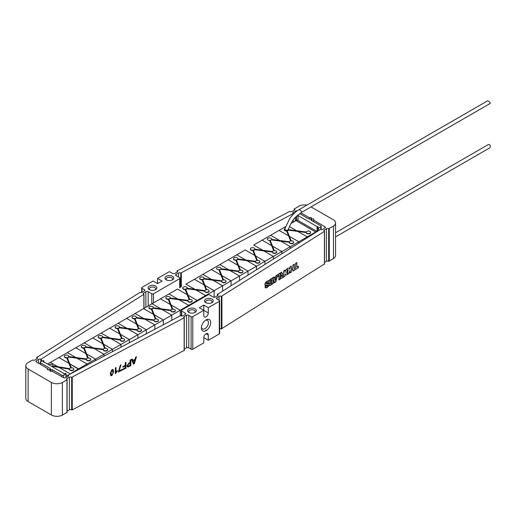 <?xml version="1.0" encoding="UTF-8"?>
<svg xmlns="http://www.w3.org/2000/svg" width="516" height="516" viewBox="0 0 516 516"><rect width="100%" height="100%" fill="white"/><g stroke="black" fill="none" stroke-linecap="round" stroke-linejoin="round"><path stroke-width="0.77" d="M211.476 302.898A3.186 1.838 0 0 0 212.057 301.847A3.186 1.838 0 0 0 211.121 300.544A3.186 1.838 0 0 0 207.645 300.144A3.186 1.838 0 0 0 205.678 301.847A3.186 1.838 0 0 0 206.258 302.898M211.966 299.08A4.386 2.528 0 0 0 205.768 299.08A4.386 2.528 0 0 0 205.768 302.66L205.768 302.66A4.386 2.528 0 0 0 211.966 302.66A4.386 2.528 0 0 0 211.966 299.08M155.587 286.051A4.386 2.528 0 0 0 149.382 286.051A4.386 2.528 0 0 0 149.382 289.631L149.382 289.631A4.386 2.528 0 0 0 155.587 289.631A4.386 2.528 0 0 0 155.587 286.051M155.097 289.876A3.186 1.838 0 0 0 155.671 288.818A3.186 1.838 0 0 0 154.742 287.515A3.186 1.838 0 0 0 151.265 287.122A3.186 1.838 0 0 0 149.298 288.818A3.186 1.838 0 0 0 149.872 289.876M297.21 210.863A1.593 0.922 0 0 0 295.636 211.063L293.288 212.302A1.593 0.922 0 0 0 292.772 212.985A1.593 0.922 0 0 0 293.185 213.605L180.735 273.074A1.593 0.922 0 0 0 180.684 273.048A1.593 0.922 0 0 0 178.484 273.022L176.13 274.26A1.593 0.922 0 0 0 175.614 274.944A1.593 0.922 0 0 0 176.079 275.589L179.684 277.673A1.193 0.69 180 0 1 180.032 278.163A1.193 0.69 180 0 1 179.684 278.646L153.471 293.785A1.193 0.69 180 0 1 151.781 293.785L148.176 291.701A1.593 0.922 0 0 0 145.873 291.733L143.719 293.088A1.593 0.922 0 0 0 143.3 293.714A1.593 0.922 0 0 0 143.816 294.391L40.809 359.317A1.593 0.922 0 0 0 38.558 359.368L36.404 360.729A1.593 0.922 0 0 0 35.985 361.348A1.593 0.922 0 0 0 36.449 362L47.794 368.714A1.193 0.69 0 0 0 47.446 369.204A1.193 0.69 0 0 0 48.181 369.837A1.193 0.69 0 0 0 49.484 369.688L50.052 369.366A1.193 0.69 0 0 0 50.4 368.875A1.193 0.69 0 0 0 50.052 368.385L40.538 362.896A1.193 0.69 180 0 1 40.19 362.406A1.193 0.69 180 0 1 40.538 361.922L42.796 360.62A0.6 0.348 180 0 1 43.641 361.103L43.357 361.271A0.897 0.516 0 0 0 43.092 361.632A0.897 0.516 0 0 0 44.279 362.129L63.294 373.107A0.897 0.516 0 0 0 63.249 373.268A0.897 0.516 0 0 0 63.797 373.745A0.897 0.516 0 0 0 64.777 373.636L65.061 373.474A0.6 0.348 180 0 1 65.906 373.965L63.649 375.261A1.193 0.69 180 0 1 61.959 375.261L52.445 369.772A1.193 0.69 0 0 0 50.755 369.772L50.194 370.095A1.193 0.69 0 0 0 49.839 370.585A1.193 0.69 0 0 0 50.581 371.223A1.193 0.69 0 0 0 51.884 371.075L63.507 377.622A1.593 0.922 0 0 0 65.713 377.648L68.067 376.409A1.593 0.922 0 0 0 68.583 375.725A1.593 0.922 0 0 0 68.164 375.106L180.619 315.637A1.593 0.922 0 0 0 182.87 315.695L185.218 314.45A1.593 0.922 0 0 0 185.741 313.767A1.593 0.922 0 0 0 185.27 313.122L181.664 311.038A1.193 0.69 180 0 1 181.316 310.548A1.193 0.69 180 0 1 181.664 310.064L207.877 294.926A1.193 0.69 180 0 1 209.573 294.926L213.173 297.01A1.593 0.922 0 0 0 215.475 296.977L217.629 295.623A1.593 0.922 0 0 0 218.049 295.004A1.593 0.922 0 0 0 217.584 294.352A1.593 0.922 0 0 0 217.533 294.32L320.539 229.394A1.593 0.922 0 0 0 322.797 229.343L324.951 227.982A1.593 0.922 0 0 0 325.364 227.363A1.593 0.922 0 0 0 324.899 226.711L313.412 220.08L313.412 221.545M201.434 327.241A4.979 2.877 120 0 0 202.427 328.944A4.979 2.877 120 0 0 204.923 328.692A4.979 2.877 120 0 0 208.174 324.306A4.979 2.877 120 0 0 207.413 320.313A4.979 2.877 120 0 0 205.445 320.301M206.045 319.907L206.045 319.907A6.579 3.799 120 0 0 201.395 327.963A6.579 3.799 120 0 0 206.045 330.646A6.579 3.799 120 0 0 210.696 322.59A6.579 3.799 120 0 0 206.045 319.907M157.561 283.613L157.561 278.408L162.069 281.007L157.561 283.613L153.046 281.007L142.055 287.354A1.193 0.69 0 0 0 141.707 287.844A1.193 0.69 0 0 0 142.055 288.334L144.377 289.67A1.593 0.922 180 0 1 144.841 290.321A1.593 0.922 180 0 1 144.422 290.94L142.268 292.301A1.593 0.922 180 0 1 140.017 292.359L36.991 357.291A1.593 0.922 180 0 1 37.036 357.324A1.593 0.922 180 0 1 37.507 357.975A1.593 0.922 180 0 1 37.087 358.594L34.933 359.949A1.593 0.922 180 0 1 32.682 360.007L27.896 362.651A7.972 4.605 0 0 0 25.8 365.76A7.972 4.605 0 0 0 28.135 369.011L51.361 382.427A7.972 4.605 0 0 0 62.384 382.562L66.957 379.802A1.593 0.922 180 0 1 66.545 379.176A1.593 0.922 180 0 1 67.061 378.499L69.408 377.254A1.593 0.922 180 0 1 71.614 377.286A1.593 0.922 180 0 1 71.666 377.312L184.135 317.83A1.593 0.922 180 0 1 183.722 317.211A1.593 0.922 180 0 1 184.238 316.527L186.586 315.289A1.593 0.922 180 0 1 188.791 315.315L191.107 316.65A1.193 0.69 0 0 0 192.803 316.65L203.794 310.303L203.794 305.098L199.286 307.704L203.794 310.303L203.794 315.515A3.186 1.838 120 0 0 204.452 316.972A3.186 1.838 120 0 0 206.91 316.121A3.186 1.838 120 0 0 208.303 312.909L208.303 307.704L219.294 301.357A1.193 0.69 0 0 0 219.642 300.867A1.193 0.69 0 0 0 219.294 300.377L216.978 299.041A1.593 0.922 180 0 1 216.507 298.39A1.593 0.922 180 0 1 216.926 297.771L219.081 296.41A1.593 0.922 180 0 1 221.338 296.352L324.364 231.42A1.593 0.922 180 0 1 323.848 230.742A1.593 0.922 180 0 1 324.261 230.117L326.415 228.762A1.593 0.922 180 0 1 328.673 228.704L333.459 226.06A7.972 4.605 0 0 0 335.548 222.951A7.972 4.605 0 0 0 333.213 219.7L311.038 206.897M306.865 205.175A7.972 4.605 0 0 0 298.964 206.148L294.391 208.909A1.593 0.922 180 0 1 294.81 209.535A1.593 0.922 180 0 1 294.294 210.212L291.94 211.457A1.593 0.922 180 0 1 289.689 211.399L177.214 270.881A1.593 0.922 180 0 1 177.633 271.5A1.593 0.922 180 0 1 177.117 272.184L174.763 273.422A1.593 0.922 180 0 1 172.557 273.396L170.241 272.061A1.193 0.69 0 0 0 168.551 272.061L157.561 278.408M288.147 269.571L287.315 269.616L286.632 273.403M287.464 273.357L288.225 269.604L287.464 269.694L286.702 273.448L287.464 273.357M273.19 283.574L273.041 279.769L273.19 283.574L270.307 285.393A2.032 1.122 -62.1 0 1 269.017 285.116A2.406 1.329 117.9 0 1 267.559 287.122L266.675 287.676A2.406 1.329 -62.1 0 1 265.05 286.586L266.604 285.606A1.413 0.78 117.9 0 0 266.701 285.677A1.413 0.78 117.9 0 0 267.32 285.612L267.372 285.232A13.571 7.482 117.9 0 0 266.579 285.496A7.688 4.238 -62.1 0 1 265.972 285.69A2.303 1.271 -62.1 0 1 264.921 284.264A2.303 1.271 -62.1 0 1 266.456 281.717L267.559 281.02A2.844 1.567 -62.1 0 1 268.888 280.827A2.844 1.567 -62.1 0 1 269.017 280.91L268.868 280.833A2.844 1.567 -62.1 0 0 268.81 280.794M299.609 213.572L308.903 218.939A1.193 0.69 0 0 0 310.593 218.939L311.161 218.616A1.193 0.69 0 0 0 311.509 218.126A1.193 0.69 0 0 0 311.161 217.636A1.193 0.69 0 0 0 309.471 217.636L309.329 219.1M313.412 220.08L313.554 219.997A1.193 0.69 0 0 0 313.909 219.506A1.193 0.69 0 0 0 313.554 219.023A1.193 0.69 0 0 0 311.864 219.023L311.303 219.345A1.193 0.69 0 0 0 310.948 219.835A1.193 0.69 0 0 0 311.303 220.326L320.81 225.815A1.193 0.69 180 0 1 321.165 226.305A1.193 0.69 180 0 1 320.81 226.788L318.559 228.091A0.6 0.348 180 0 1 317.714 227.608L317.991 227.44A0.897 0.516 0 0 0 318.256 227.079A0.897 0.516 0 0 0 317.991 226.711A0.897 0.516 0 0 0 317.076 226.589L298.061 215.604L298.061 220.487M298.061 215.604A0.897 0.516 0 0 0 298.106 215.443A0.897 0.516 0 0 0 297.842 215.075A0.897 0.516 0 0 0 297.713 215.011M172.499 276.292A4.386 2.528 0 0 0 166.294 276.292A4.386 2.528 0 0 0 166.294 279.872L166.294 279.872A4.386 2.528 0 0 0 172.499 279.872A4.386 2.528 0 0 0 172.499 276.292M172.009 280.117A3.186 1.838 0 0 0 172.583 279.059A3.186 1.838 0 0 0 171.654 277.756A3.186 1.838 0 0 0 168.177 277.356A3.186 1.838 0 0 0 166.21 279.059A3.186 1.838 0 0 0 166.784 280.117M195.054 308.839A4.386 2.528 0 0 0 188.856 308.839A4.386 2.528 0 0 0 188.856 312.419L188.856 312.419A4.386 2.528 0 0 0 195.054 312.419A4.386 2.528 0 0 0 195.054 308.839M194.564 312.664A3.186 1.838 0 0 0 195.145 311.606A3.186 1.838 0 0 0 194.21 310.303A3.186 1.838 0 0 0 190.733 309.91A3.186 1.838 0 0 0 188.766 311.606A3.186 1.838 0 0 0 189.346 312.664M71.666 377.312L71.666 409.859L72.253 409.891L184.167 350.396M67.093 411.026L69.408 409.801A1.593 0.922 180 0 1 71.614 409.827A1.593 0.922 180 0 1 71.666 409.859M130.864 365.547L128.136 366.934L126.93 365.947L128.819 363.174L130.116 362.49L130.116 360.084L130.864 359.691L130.864 365.547L128.923 366.579M130.116 365.27L130.116 363.167L128.845 363.838L127.678 365.528L128.245 366.205L130.116 365.27M129.987 363.077L128.71 363.754L127.542 365.444L128.11 366.121M128.787 366.495L127.265 366.882M130.729 359.762L130.729 365.463M120.963 364.928L119.061 370.965L121.776 369.527L121.776 370.282L118.383 372.075L120.286 365.289L120.963 364.928M120.828 364.844L119.061 370.965M121.641 369.598L121.641 370.198L118.383 371.92M113.636 371.694L111.94 375.558L110.843 375.667L110.243 373.487L111.94 369.624L113.12 369.566L113.636 371.694L111.94 375.558M111.804 375.474L110.779 375.622M111.94 370.301L110.921 373.126L111.946 374.88L112.649 374.106L112.959 372.055L111.804 370.217L110.921 373.126M111.256 374.861L111.946 374.88M110.785 373.042L111.811 374.79M112.501 370.243L111.804 370.217M112.985 369.482L113.501 371.604M71.692 377.331L71.692 409.878M25.8 365.76L25.8 398.307A7.972 4.605 0 0 0 28.135 401.558L51.361 414.967A7.972 4.605 0 0 0 62.384 415.109L66.99 412.361M36.991 357.291L36.991 358.659M317.076 226.589L317.076 231.207M309.329 217.72L300.809 212.798M40.809 359.317L40.809 361.761M47.936 368.63L47.936 369.759M47.794 368.714L47.794 369.688M63.294 373.107L63.294 373.436M68.164 375.106L68.164 376.351L68.164 375.106M68.138 375.087L68.138 376.364M266.785 283.587L267.159 282.897A0.651 0.361 -62.1 0 1 267.591 283.284A12.171 6.714 117.9 0 0 266.785 283.587M266.63 283.51L266.811 283.116M269.12 283.22L269.262 283.297A2.032 1.122 -62.1 0 0 269.088 283.729A2.367 1.303 117.9 0 0 268.694 283.265A2.367 1.303 117.9 0 0 268.52 283.2A3.689 2.038 117.9 0 0 268.165 283.168L268.662 282.684A2.019 1.116 117.9 0 0 269.12 283.22A2.032 1.122 -62.1 0 0 268.984 283.529M268.017 283.091A3.689 2.038 117.9 0 1 268.372 283.116A2.367 1.303 117.9 0 1 268.552 283.187A2.367 1.303 117.9 0 1 268.939 283.652L269.088 283.729M275.022 280.098L275.441 278.356M275.17 278.627L274.97 279.44L275.17 278.627M275.641 278.234L274.615 278.879L275.118 280.388L275.641 278.234M270.532 283.29L270.803 282.91L270.674 283.368M271.577 282.117L271.577 282.994L270.655 283.574A0.639 0.355 -62.1 0 1 270.436 283.639M270.655 283.271L271.326 282.852L271.326 282.413L270.655 282.832M270.803 283.652L271.726 283.071L271.726 282.026L270.803 282.607A0.639 0.355 -62.1 0 0 270.803 283.652L270.655 283.574M268.449 283.561A1.993 1.103 117.9 0 0 268.223 283.458A3.322 1.832 117.9 0 0 267.546 283.49A11.804 6.508 117.9 0 0 266.598 283.832A0.651 0.361 -62.1 0 1 266.443 283.865M266.598 283.832L266.74 283.91A0.651 0.361 -62.1 0 1 266.811 282.813L267.159 282.594A1.026 0.568 -62.1 0 1 267.849 283.058L269.017 282.329A1.651 0.909 117.9 0 0 269.687 282.987A1.658 0.916 -62.1 0 0 269.526 285.2A1.658 0.916 -62.1 0 0 270.307 285.084L272.938 283.426L272.938 278.272L274.493 282.445L272.938 278.595M266.74 283.91A11.804 6.508 117.9 0 1 267.694 283.568A3.322 1.832 117.9 0 1 268.372 283.536A1.993 1.103 117.9 0 1 268.842 283.974A1.606 0.884 117.9 0 1 268.868 284.826A2.038 1.122 117.9 0 1 267.559 286.819L266.675 287.373A2.038 1.122 -62.1 0 1 265.308 286.728L266.488 285.987A1.78 0.98 117.9 0 0 267.307 285.922A0.587 0.323 117.9 0 0 267.436 284.897A13.938 7.688 117.9 0 0 266.624 285.167A7.314 4.038 -62.1 0 1 266.05 285.348A1.929 1.064 -62.1 0 1 265.553 285.303A1.929 1.064 -62.1 0 1 265.25 283.768A1.929 1.064 -62.1 0 1 266.456 282.02L267.559 281.323A2.47 1.361 -62.1 0 1 269.042 281.484A1.967 1.084 117.9 0 1 270.307 279.595L273.951 277.298L274.338 278.066L275.802 277.15L276.189 275.886L280.343 273.267L280.343 278.763L279.162 279.504L279.162 275.234L276.995 276.602L275.705 281.678L274.493 282.445M265.482 285.258A1.929 1.064 -62.1 0 1 265.411 285.225A1.929 1.064 -62.1 0 1 265.101 283.69A1.929 1.064 -62.1 0 1 266.308 281.942L266.456 282.02M270.307 279.595L273.951 277.298M274.273 277.937L275.654 277.073L276.047 275.808L280.343 273.267M279.162 279.504L279.014 275.325M270.687 281.62A0.722 0.4 -62.1 0 1 270.203 281.343A0.722 0.4 -62.1 0 1 270.687 280.446L271.726 279.795L271.726 280.975L270.687 281.62M269.455 285.155A1.658 0.916 -62.1 0 1 269.378 285.122A1.658 0.916 -62.1 0 1 269.494 282.981M284.851 270.126L284.993 272.442L284.993 270.029L283.652 270.881L283.652 273.183L282.6 273.841A0.729 0.4 -62.1 0 1 282.304 273.912A1.206 0.664 -62.1 0 1 281.988 273.448L281.897 272.635A1.716 0.948 -62.1 0 0 281.684 272.113L276.028 275.679L275.641 276.944L274.499 277.66L274.112 276.892L270.307 279.291A2.341 1.29 117.9 0 0 269.017 280.91M289.134 268.185A3.735 2.058 -62.1 0 1 289.786 269.255L289.928 269.333A3.735 2.058 -62.1 0 0 289.212 268.223A3.735 2.058 -62.1 0 0 286.722 269.075A3.735 2.058 -62.1 0 0 284.993 272.442M294.101 264.289L294.249 268.875L294.249 264.198L292.901 265.05L292.901 267.623L291.276 268.649L291.276 266.069L289.928 266.92L289.928 269.333M296.739 262.631L296.881 267.217L296.881 262.541L295.539 263.386L295.539 268.062L294.249 268.875M292.901 270.977L298.448 267.649L298.448 266.224L296.881 267.217M298.448 267.649L292.901 271.152L292.901 268.978L291.276 270.003L291.276 272.171L289.928 273.022L289.928 270.61A3.735 2.058 -62.1 0 1 288.205 273.977A3.735 2.058 -62.1 0 1 285.716 274.828A3.735 2.058 -62.1 0 1 284.993 273.719L284.993 276.189L282.123 277.995A2.141 1.18 -62.1 0 1 281.123 278.143A2.141 1.18 -62.1 0 1 281.465 275.105A1.709 0.942 -62.1 0 1 280.801 274.37L280.743 273.525A1.103 0.613 -62.1 0 0 280.594 273.151L280.594 278.904L278.911 279.969L278.911 275.692L277.169 276.795L275.886 281.871L274.312 282.865L273.19 279.846M285.645 274.789A3.735 2.058 -62.1 0 0 289.786 270.532L289.928 270.61M284.993 276.189L284.993 273.719M284.851 276.105L281.975 277.918A2.141 1.18 -62.1 0 1 281.052 278.098M280.594 278.904L280.594 273.151M280.446 278.827L278.911 279.795M278.763 275.789L277.169 276.795M277.021 276.718L275.886 281.871M283.652 274.402L282.355 275.047L283.652 274.402L283.652 275.757L282.504 276.479A0.832 0.458 -62.1 0 1 281.942 276.157A0.832 0.458 -62.1 0 1 282.504 275.125M282.046 276.486A0.832 0.458 -62.1 0 1 281.82 275.873A0.832 0.458 -62.1 0 1 282.355 275.047M267.224 285.155A13.571 7.482 117.9 0 0 266.43 285.419A7.688 4.238 -62.1 0 1 265.83 285.612A2.303 1.271 -62.1 0 1 265.308 285.587M268.971 285.238A2.032 1.122 -62.1 0 1 268.868 285.038A2.406 1.329 117.9 0 1 267.411 287.044L266.527 287.599A2.406 1.329 -62.1 0 1 265.476 287.799M273.041 283.49L270.158 285.316A2.032 1.122 -62.1 0 1 269.281 285.483M275.738 281.794L274.26 282.729M292.753 268.9L291.127 269.926L291.127 272.093L289.928 272.848M298.306 267.572L298.306 266.32M291.276 268.475L291.127 266.166M282.168 273.835A0.729 0.4 -62.1 0 1 282.155 273.835A1.206 0.664 -62.1 0 1 281.846 273.37L281.755 272.558A1.716 0.948 -62.1 0 0 281.626 272.151M274.435 277.531L274.028 276.944M268.894 282.4A1.651 0.909 117.9 0 0 269.281 282.884M267.559 282.497A1.026 0.568 -62.1 0 1 267.707 282.981L267.849 282.891M265.65 287.47A2.038 1.122 -62.1 0 1 265.16 286.651L266.34 285.909A1.78 0.98 117.9 0 0 267.165 285.845A0.587 0.323 117.9 0 0 267.52 284.884M266.308 281.942L267.411 281.246A2.47 1.361 -62.1 0 1 268.636 281.123M270.158 279.517A1.967 1.084 117.9 0 0 268.92 281.317M266.662 283.039L267.011 282.82A0.651 0.361 -62.1 0 1 267.385 282.832M36.959 357.278L36.959 358.672M40.841 359.33L40.841 361.748M293.191 213.946L293.191 214.282M293.191 219.932L293.191 222.235M324.519 262.502L326.415 261.309A1.593 0.922 180 0 1 328.673 261.251L333.459 258.606A7.972 4.605 0 0 0 335.548 255.497L335.548 222.951M219.642 328.731A1.593 0.922 180 0 1 221.338 328.898L324.416 263.992M208.303 340.25L208.303 335.039A3.186 1.838 120 0 0 207.645 333.581A3.186 1.838 120 0 0 205.187 334.433A3.186 1.838 120 0 0 203.794 337.645L208.303 340.25L219.294 333.904A1.193 0.69 0 0 0 219.642 333.413L219.642 300.867M203.794 337.645L203.794 342.85L192.803 349.197A1.193 0.69 0 0 1 191.107 349.197L188.791 347.861A1.593 0.922 180 0 0 186.586 347.829L184.27 349.061M203.794 305.098L208.303 307.704M136.469 356.724L134.373 363.696L133.528 364.141L131.432 359.394L132.219 358.975L132.825 360.458L135.076 359.265L135.682 357.143L136.469 356.724M136.282 356.827L134.373 363.696M133.56 362.284L133.954 363.238L134.857 360.058L133.051 361.013L133.954 363.238M134.67 360.162L133.051 361.013M132.915 360.929L133.425 362.2M132.141 359.02L132.773 360.329M134.237 363.612L133.476 364.012M117.093 370.74L115.332 373.61M115.874 367.618L116.01 371.817M115.332 373.765L115.332 367.908L116.01 367.547L116.01 372.113L117.229 370.604L117.229 371.294L115.332 373.765M125.233 365.973L122.86 367.231L122.86 366.553L125.233 365.296L125.233 362.671L125.981 362.271L125.981 368.134L122.453 369.998L122.453 369.321L125.233 367.85L125.098 365.889L122.86 367.07M125.846 362.348L125.846 368.05L122.453 369.843M271.577 279.885L271.577 280.891L270.545 281.543A0.722 0.4 -62.1 0 1 270.287 281.62M270.468 281.272L270.545 280.672L270.526 281.343L271.474 280.827L271.474 280.252L270.687 280.749M271.326 280.349L270.545 280.672M316.856 231.342L297.139 219.958L296.01 220.609L315.74 232.052L307.284 236.883L307.284 237.379L307.278 236.883L297.816 231.42L307.284 236.883L297.822 231.42L307.278 236.883L298.822 241.765L289.392 236.322L291.179 240.837M316.689 231.452L298.822 241.765L298.822 242.714M296.01 220.609L290.972 223.518L296.01 220.609L315.734 232L296.01 220.609M115.758 326.138A2.193 1.264 0 0 0 115.113 327.034A2.193 1.264 0 0 0 116.468 328.202A2.193 1.264 0 0 0 118.861 327.931A2.193 1.264 0 0 0 119.499 327.034A2.193 1.264 0 0 0 118.145 325.867A2.193 1.264 0 0 0 115.758 326.138M115.133 327.196A2.193 1.264 0 0 0 115.113 327.357A2.193 1.264 0 0 0 117.5 328.621L118.093 328.544A2.193 1.264 0 0 0 118.861 328.253A2.193 1.264 0 0 0 119.357 327.815L119.448 327.35M117.803 328.299L120.421 334.362M137.74 329.066A2.193 1.264 0 0 0 137.101 329.963A2.193 1.264 0 0 0 138.456 331.13A2.193 1.264 0 0 0 140.842 330.859A2.193 1.264 0 0 0 141.487 329.963A2.193 1.264 0 0 0 140.133 328.795A2.193 1.264 0 0 0 137.74 329.066M137.159 329.711L137.108 330.175A2.193 1.264 0 0 0 137.101 330.292A2.193 1.264 0 0 0 138.456 331.459A2.193 1.264 0 0 0 140.842 331.182A2.193 1.264 0 0 0 141.487 330.292A2.193 1.264 0 0 0 141.468 330.124M136.501 324.087L126.639 318.391L136.501 324.087L134.412 318.856L134.934 318.598L138.972 328.711M138.391 328.808L136.508 324.113L126.626 318.404L136.508 324.113M132.67 316.379A2.193 1.264 0 0 0 132.025 317.269A2.193 1.264 0 0 0 133.38 318.443A2.193 1.264 0 0 0 135.773 318.166A2.193 1.264 0 0 0 136.411 317.269A2.193 1.264 0 0 0 135.057 316.102A2.193 1.264 0 0 0 132.67 316.379M132.044 317.43A2.193 1.264 0 0 0 132.025 317.598A2.193 1.264 0 0 0 134.412 318.856M135.024 318.772A2.193 1.264 0 0 0 135.773 318.488A2.193 1.264 0 0 0 136.269 318.05L136.353 317.585M154.652 319.307A2.193 1.264 0 0 0 154.013 320.197A2.193 1.264 0 0 0 155.368 321.371A2.193 1.264 0 0 0 157.754 321.094A2.193 1.264 0 0 0 158.399 320.197A2.193 1.264 0 0 0 157.045 319.03A2.193 1.264 0 0 0 154.652 319.307M154.071 319.946L154.02 320.417A2.193 1.264 0 0 0 154.013 320.526A2.193 1.264 0 0 0 155.368 321.694A2.193 1.264 0 0 0 157.754 321.423A2.193 1.264 0 0 0 158.399 320.526A2.193 1.264 0 0 0 158.38 320.365M153.394 314.283L143.577 308.613L153.394 314.283L151.323 309.09L151.917 309.013A2.193 1.264 0 0 0 152.684 308.729A2.193 1.264 0 0 0 153.181 308.284L153.265 307.826M155.303 319.049L153.407 314.302L143.564 308.62L153.407 314.302M149.582 306.614A2.193 1.264 0 0 0 148.937 307.51A2.193 1.264 0 0 0 150.291 308.678A2.193 1.264 0 0 0 152.684 308.4A2.193 1.264 0 0 0 153.323 307.51A2.193 1.264 0 0 0 151.968 306.336A2.193 1.264 0 0 0 149.582 306.614M148.956 307.671A2.193 1.264 0 0 0 148.937 307.833A2.193 1.264 0 0 0 151.323 309.09M151.627 308.774L155.884 318.946M171.564 309.542A2.193 1.264 0 0 0 170.925 310.439A2.193 1.264 0 0 0 172.28 311.606A2.193 1.264 0 0 0 174.666 311.329A2.193 1.264 0 0 0 175.311 310.439A2.193 1.264 0 0 0 173.957 309.265A2.193 1.264 0 0 0 171.564 309.542M170.977 310.187L170.931 310.651A2.193 1.264 0 0 0 170.925 310.761A2.193 1.264 0 0 0 172.28 311.928A2.193 1.264 0 0 0 174.666 311.658A2.193 1.264 0 0 0 175.311 310.761A2.193 1.264 0 0 0 175.292 310.6M172.215 309.284L170.299 304.498L160.502 298.841L170.293 304.479L168.235 299.332L168.758 299.074L172.796 309.181M166.494 296.848A2.193 1.264 0 0 0 165.849 297.745A2.193 1.264 0 0 0 167.203 298.912A2.193 1.264 0 0 0 169.59 298.641A2.193 1.264 0 0 0 170.235 297.745A2.193 1.264 0 0 0 168.88 296.571A2.193 1.264 0 0 0 166.494 296.848M165.868 297.906A2.193 1.264 0 0 0 165.849 298.067A2.193 1.264 0 0 0 168.235 299.332M168.848 299.248A2.193 1.264 0 0 0 169.59 298.964A2.193 1.264 0 0 0 170.087 298.519L170.177 298.061M188.475 299.777A2.193 1.264 0 0 0 187.837 300.673A2.193 1.264 0 0 0 189.185 301.841A2.193 1.264 0 0 0 191.578 301.57A2.193 1.264 0 0 0 192.216 300.673A2.193 1.264 0 0 0 190.868 299.506A2.193 1.264 0 0 0 188.475 299.777M187.889 300.422L187.843 300.886A2.193 1.264 0 0 0 187.837 300.996A2.193 1.264 0 0 0 189.185 302.17A2.193 1.264 0 0 0 191.578 301.892A2.193 1.264 0 0 0 192.216 300.996A2.193 1.264 0 0 0 192.204 300.834M187.185 294.668L177.459 289.057L187.185 294.668L185.147 289.566L185.67 289.308L187.998 295.139M189.12 299.519L187.192 294.694L177.44 289.063L187.192 294.694M183.406 287.083A2.193 1.264 0 0 0 182.761 287.98A2.193 1.264 0 0 0 184.115 289.147A2.193 1.264 0 0 0 186.502 288.876A2.193 1.264 0 0 0 187.147 287.98A2.193 1.264 0 0 0 185.792 286.812A2.193 1.264 0 0 0 183.406 287.083M182.78 288.141A2.193 1.264 0 0 0 182.761 288.302A2.193 1.264 0 0 0 185.147 289.566M185.76 289.482A2.193 1.264 0 0 0 186.502 289.199A2.193 1.264 0 0 0 186.998 288.76L187.089 288.296M205.387 290.011A2.193 1.264 0 0 0 204.749 290.908A2.193 1.264 0 0 0 206.097 292.075A2.193 1.264 0 0 0 208.49 291.804A2.193 1.264 0 0 0 209.128 290.908A2.193 1.264 0 0 0 207.78 289.74A2.193 1.264 0 0 0 205.387 290.011M204.8 290.656L204.755 291.121A2.193 1.264 0 0 0 204.749 291.237A2.193 1.264 0 0 0 206.097 292.404A2.193 1.264 0 0 0 208.49 292.127A2.193 1.264 0 0 0 209.128 291.237A2.193 1.264 0 0 0 209.115 291.069M204.078 284.864L194.397 279.291L204.078 284.864L202.059 279.801L202.582 279.543M206.032 289.753L204.091 284.884L194.384 279.285L204.091 284.884M200.318 277.324A2.193 1.264 0 0 0 199.673 278.214A2.193 1.264 0 0 0 201.027 279.388A2.193 1.264 0 0 0 203.414 279.111A2.193 1.264 0 0 0 204.059 278.214A2.193 1.264 0 0 0 202.704 277.047A2.193 1.264 0 0 0 200.318 277.324M199.692 278.382A2.193 1.264 0 0 0 199.673 278.543A2.193 1.264 0 0 0 202.059 279.801M202.672 279.717A2.193 1.264 0 0 0 203.414 279.44A2.193 1.264 0 0 0 203.91 278.995L204.001 278.53M222.299 280.252A2.193 1.264 0 0 0 221.654 281.143A2.193 1.264 0 0 0 223.009 282.317A2.193 1.264 0 0 0 225.402 282.039A2.193 1.264 0 0 0 226.04 281.143A2.193 1.264 0 0 0 224.686 279.975A2.193 1.264 0 0 0 222.299 280.252M221.712 280.891L221.667 281.362A2.193 1.264 0 0 0 221.654 281.472A2.193 1.264 0 0 0 223.009 282.639A2.193 1.264 0 0 0 225.402 282.368A2.193 1.264 0 0 0 226.04 281.472A2.193 1.264 0 0 0 226.021 281.31M220.977 275.06L211.334 269.494L220.977 275.06L218.842 269.72L218.971 270.036L219.442 269.662L223.531 279.891M222.944 279.995L220.983 275.08L211.321 269.5L220.983 275.08M220.912 268.772L220.551 269.197L229.884 270.436L239.521 276.002L229.884 270.436M239.211 270.487A2.193 1.264 0 0 0 238.566 271.384A2.193 1.264 0 0 0 239.921 272.551A2.193 1.264 0 0 0 242.314 272.274A2.193 1.264 0 0 0 242.952 271.384A2.193 1.264 0 0 0 241.598 270.21A2.193 1.264 0 0 0 239.211 270.487M238.624 271.132L238.579 271.597A2.193 1.264 0 0 0 238.566 271.706A2.193 1.264 0 0 0 239.921 272.874A2.193 1.264 0 0 0 242.314 272.603A2.193 1.264 0 0 0 242.952 271.706A2.193 1.264 0 0 0 242.933 271.545M239.856 270.229L237.876 265.276L228.259 259.722L237.87 265.256L235.876 260.277L236.399 260.019L238.682 265.721M234.135 257.794A2.193 1.264 0 0 0 233.496 258.69A2.193 1.264 0 0 0 234.851 259.858A2.193 1.264 0 0 0 237.237 259.587A2.193 1.264 0 0 0 237.882 258.69A2.193 1.264 0 0 0 236.528 257.523A2.193 1.264 0 0 0 234.135 257.794M233.516 258.851A2.193 1.264 0 0 0 233.496 259.013A2.193 1.264 0 0 0 235.876 260.277M236.489 260.193A2.193 1.264 0 0 0 237.237 259.909A2.193 1.264 0 0 0 237.734 259.471L237.824 259.006M256.123 260.722A2.193 1.264 0 0 0 255.478 261.618A2.193 1.264 0 0 0 256.833 262.786A2.193 1.264 0 0 0 259.219 262.515A2.193 1.264 0 0 0 259.864 261.618A2.193 1.264 0 0 0 258.51 260.451A2.193 1.264 0 0 0 256.123 260.722M255.536 261.367L255.491 261.831A2.193 1.264 0 0 0 255.478 261.941A2.193 1.264 0 0 0 256.833 263.115A2.193 1.264 0 0 0 259.219 262.838A2.193 1.264 0 0 0 259.864 261.941A2.193 1.264 0 0 0 259.845 261.78M254.762 255.446L245.216 249.938L254.762 255.446L252.788 250.512L253.382 250.434A2.193 1.264 0 0 0 254.149 250.144A2.193 1.264 0 0 0 254.646 249.705L254.736 249.241M256.768 260.464L254.769 255.472L245.203 249.944L254.769 255.472M251.047 248.028A2.193 1.264 0 0 0 250.408 248.925A2.193 1.264 0 0 0 251.763 250.092A2.193 1.264 0 0 0 254.149 249.821A2.193 1.264 0 0 0 254.788 248.925A2.193 1.264 0 0 0 253.44 247.757A2.193 1.264 0 0 0 251.047 248.028M250.428 249.086A2.193 1.264 0 0 0 250.408 249.254A2.193 1.264 0 0 0 252.788 250.512M253.092 250.189L255.575 255.917M273.035 250.957A2.193 1.264 0 0 0 272.39 251.853A2.193 1.264 0 0 0 273.744 253.021A2.193 1.264 0 0 0 276.131 252.75A2.193 1.264 0 0 0 276.776 251.853A2.193 1.264 0 0 0 275.421 250.686A2.193 1.264 0 0 0 273.035 250.957M272.448 251.602L272.396 252.066A2.193 1.264 0 0 0 272.39 252.182A2.193 1.264 0 0 0 273.744 253.35A2.193 1.264 0 0 0 276.131 253.072A2.193 1.264 0 0 0 276.776 252.182A2.193 1.264 0 0 0 276.757 252.014M271.655 245.642L262.154 240.153L271.655 245.642L269.571 240.424L269.7 240.746L270.171 240.366L272.467 246.113M273.68 250.699L271.668 245.661L262.141 240.166L271.668 245.661M271.648 239.476L271.287 239.901L280.833 241.178L290.34 246.661L280.833 241.178M289.947 241.198A2.193 1.264 0 0 0 289.302 242.088A2.193 1.264 0 0 0 290.656 243.262A2.193 1.264 0 0 0 293.043 242.984A2.193 1.264 0 0 0 293.688 242.088A2.193 1.264 0 0 0 292.333 240.92A2.193 1.264 0 0 0 289.947 241.198M289.36 241.836L289.308 242.307A2.193 1.264 0 0 0 289.302 242.417A2.193 1.264 0 0 0 290.656 243.584A2.193 1.264 0 0 0 293.043 243.313A2.193 1.264 0 0 0 293.688 242.417A2.193 1.264 0 0 0 293.668 242.256M284.245 229.562A2.193 1.264 0 0 0 284.232 229.723A2.193 1.264 0 0 0 286.612 230.987L288.554 235.838L279.091 230.375L285.593 226.621L279.091 230.375L288.554 235.838M286.612 230.987L287.206 230.904A2.193 1.264 0 0 0 287.973 230.62A2.193 1.264 0 0 0 288.47 230.175L306.214 232.542A2.193 1.264 0 0 0 306.214 232.651A2.193 1.264 0 0 0 307.568 233.819A2.193 1.264 0 0 0 309.961 233.548A2.193 1.264 0 0 0 310.6 232.651A2.193 1.264 0 0 0 310.58 232.49M290.592 240.94L288.56 235.857L279.079 230.381L288.56 235.857M284.922 228.472A2.193 1.264 0 0 0 284.871 228.504A2.193 1.264 0 0 0 284.232 229.401A2.193 1.264 0 0 0 285.58 230.568A2.193 1.264 0 0 0 287.973 230.291A2.193 1.264 0 0 0 288.612 229.401A2.193 1.264 0 0 0 288.547 229.091M286.915 230.665L289.366 236.302M285.109 228.556C284.497 229.852 285.374 230.362 287.735 230.071L288.418 229.465C289.089 227.008 290.676 223.834 293.172 219.958L295.017 217.636L301.737 212.244L490.2 103.458A1.871 0.529 41.9 0 0 490.168 102.936A1.871 0.529 41.9 0 0 488.8 101.452A1.871 0.529 41.9 0 0 487.491 100.891L298.996 209.709A1.871 0.503 41.4 0 1 300.299 210.27A1.871 0.503 41.4 0 1 301.692 211.741A1.871 0.503 41.4 0 1 301.737 212.244M288.56 229.717L288.47 230.175M306.859 231.432A2.193 1.264 0 0 0 306.214 232.323A2.193 1.264 0 0 0 307.568 233.496A2.193 1.264 0 0 0 309.961 233.219A2.193 1.264 0 0 0 310.6 232.323A2.193 1.264 0 0 0 309.245 231.155A2.193 1.264 0 0 0 306.859 231.432M306.272 232.071L306.227 232.542M119.609 333.897L109.702 328.189L119.609 333.897L117.5 328.621M121.479 338.573L119.615 333.917L109.682 328.182L119.615 333.917M102.536 337.116L102.445 337.574L110.992 338.715L120.944 344.462L110.992 338.715M120.834 338.831A2.193 1.264 0 0 0 120.189 339.728A2.193 1.264 0 0 0 121.544 340.895A2.193 1.264 0 0 0 123.93 340.625A2.193 1.264 0 0 0 124.575 339.728A2.193 1.264 0 0 0 123.221 338.56A2.193 1.264 0 0 0 120.834 338.831M120.247 339.476L120.196 339.941A2.193 1.264 0 0 0 120.189 340.05A2.193 1.264 0 0 0 121.544 341.224A2.193 1.264 0 0 0 123.93 340.947A2.193 1.264 0 0 0 124.575 340.05A2.193 1.264 0 0 0 124.556 339.889M104.567 348.339L102.723 343.721L92.745 337.961L84.289 342.843L92.861 347.79L84.289 342.863L92.745 337.961L102.716 343.701L100.588 338.386L100.891 338.064L103.523 344.172M98.846 335.903A2.193 1.264 0 0 0 98.208 336.8A2.193 1.264 0 0 0 99.556 337.967A2.193 1.264 0 0 0 101.949 337.696A2.193 1.264 0 0 0 102.587 336.8A2.193 1.264 0 0 0 101.239 335.626A2.193 1.264 0 0 0 98.846 335.903M98.221 336.961A2.193 1.264 0 0 0 98.208 337.122A2.193 1.264 0 0 0 100.588 338.386M101.201 338.303A2.193 1.264 0 0 0 101.949 338.019A2.193 1.264 0 0 0 102.445 337.574M85.624 346.881L85.533 347.339L94.009 348.468L104.006 354.24L94.009 348.468M103.922 348.597A2.193 1.264 0 0 0 103.277 349.493A2.193 1.264 0 0 0 104.632 350.661A2.193 1.264 0 0 0 107.018 350.383A2.193 1.264 0 0 0 107.663 349.493A2.193 1.264 0 0 0 106.309 348.319A2.193 1.264 0 0 0 103.922 348.597M103.335 349.242L103.284 349.706A2.193 1.264 0 0 0 103.277 349.816A2.193 1.264 0 0 0 104.632 350.983A2.193 1.264 0 0 0 107.018 350.712A2.193 1.264 0 0 0 107.663 349.816A2.193 1.264 0 0 0 107.644 349.655M85.817 353.505L75.82 347.732L85.817 353.505L83.676 348.145L84.198 347.894L86.63 353.976M87.656 358.104L85.83 353.525L75.807 347.739L85.83 353.525M81.934 345.668A2.193 1.264 0 0 0 81.296 346.558A2.193 1.264 0 0 0 82.644 347.732A2.193 1.264 0 0 0 85.037 347.455A2.193 1.264 0 0 0 85.675 346.558A2.193 1.264 0 0 0 84.327 345.391A2.193 1.264 0 0 0 81.934 345.668M81.309 346.726A2.193 1.264 0 0 0 81.296 346.887A2.193 1.264 0 0 0 83.676 348.145M84.289 348.068A2.193 1.264 0 0 0 85.037 347.784A2.193 1.264 0 0 0 85.533 347.339M68.712 356.64L68.622 357.104L77.019 358.22L87.069 364.025L77.019 358.22M87.011 358.362A2.193 1.264 0 0 0 86.366 359.252A2.193 1.264 0 0 0 87.72 360.426A2.193 1.264 0 0 0 90.106 360.149A2.193 1.264 0 0 0 90.751 359.252A2.193 1.264 0 0 0 89.397 358.085A2.193 1.264 0 0 0 87.011 358.362M86.424 359.001L86.378 359.471A2.193 1.264 0 0 0 86.366 359.581A2.193 1.264 0 0 0 87.72 360.748A2.193 1.264 0 0 0 90.106 360.478A2.193 1.264 0 0 0 90.751 359.581A2.193 1.264 0 0 0 90.732 359.42M68.925 363.309L58.882 357.511L68.925 363.309L66.764 357.911L67.286 357.653L69.737 363.78M70.744 367.863L68.931 363.335L58.869 357.523L68.931 363.335M65.022 355.427A2.193 1.264 0 0 0 64.384 356.324A2.193 1.264 0 0 0 65.738 357.498A2.193 1.264 0 0 0 68.125 357.22A2.193 1.264 0 0 0 68.77 356.324A2.193 1.264 0 0 0 67.415 355.156A2.193 1.264 0 0 0 65.022 355.427M64.403 356.485A2.193 1.264 0 0 0 64.384 356.653A2.193 1.264 0 0 0 66.764 357.911M67.377 357.827A2.193 1.264 0 0 0 68.125 357.543A2.193 1.264 0 0 0 68.622 357.104M52.793 365.883L52.69 366.341A2.193 1.264 0 0 1 52.239 366.715A2.193 1.264 0 0 0 52.239 366.715M70.099 368.121A2.193 1.264 0 0 0 69.454 369.017A2.193 1.264 0 0 0 70.808 370.185A2.193 1.264 0 0 0 73.201 369.914A2.193 1.264 0 0 0 73.84 369.017A2.193 1.264 0 0 0 72.485 367.85A2.193 1.264 0 0 0 70.099 368.121M52.69 366.341L59.088 367.418L70.073 373.752L59.095 367.418L70.066 373.758L59.088 367.418L69.454 369.159A2.193 1.264 0 0 0 69.454 369.346A2.193 1.264 0 0 0 70.808 370.514A2.193 1.264 0 0 0 73.201 370.236A2.193 1.264 0 0 0 73.84 369.346A2.193 1.264 0 0 0 73.82 369.179M51.922 366.541A2.193 1.264 0 0 0 52.239 366.392A2.193 1.264 0 0 0 52.884 365.496A2.193 1.264 0 0 0 51.529 364.328A2.193 1.264 0 0 0 49.143 364.599A2.193 1.264 0 0 0 48.878 364.78M66.08 376.138L68.035 375.009L66.08 376.138M57.798 366.67L50.407 362.406L58.869 357.523L50.413 362.406L57.805 366.67M47.582 364.038L50.407 362.406L47.582 364.038M78.593 369.243L69.77 363.819L71.331 367.766M78.613 369.237L69.763 363.799L78.593 368.914L71.718 372.881L95.537 359.13L86.669 354.015L95.55 359.123L86.656 353.989L95.55 359.123L104.006 354.24L94.041 348.474L104.019 354.234L112.475 349.351L103.561 344.204L112.488 349.345L103.555 344.185L112.488 349.345L120.957 344.456L111.03 338.722L120.957 344.456L129.413 339.573L120.447 334.381L129.426 339.567L137.882 334.684L127.974 328.963L119.357 327.815M87.069 364.767L87.081 364.012L77.058 358.227L87.081 364.012L146.357 329.795L137.353 324.596L146.357 329.795L154.826 324.906L144.957 319.21L136.269 318.05M75.807 347.739L67.351 352.622L75.878 357.549L67.351 352.622L58.882 357.511L67.338 352.634L75.839 357.543L67.338 352.634L84.276 342.85L92.828 347.79L84.276 342.85L75.82 347.732M86.462 358.955L68.744 356.595A2.193 1.264 0 0 0 68.751 356.485M95.537 360.284L95.537 359.13M87.081 364.76L87.081 364.012M86.636 353.995L88.242 358.001M86.366 359.471L77.058 358.227M104.006 355.808L104.006 354.24L104.019 355.801M95.55 360.278L95.55 359.123M103.535 344.191L105.154 348.236M103.277 349.706L94.041 348.474M112.488 349.345L112.488 351.319L112.475 349.351M120.944 346.849L120.944 344.462M102.716 343.701L92.757 337.967M92.757 337.954L101.213 333.072L109.811 338.032L101.213 333.072L92.757 337.954L102.723 343.721M120.428 334.387L122.066 338.477M120.189 339.941L111.03 338.722M129.413 342.372L129.413 339.573L129.426 342.366M120.957 346.842L120.957 344.456M101.226 333.065L109.682 328.182L101.226 333.065L109.844 338.038L101.226 333.065M137.882 337.89L137.901 334.678L128.013 328.969L137.901 334.678L146.37 329.782L137.34 324.57L146.37 329.782L163.295 320.01L154.245 314.786L163.295 320.01L171.764 315.121L161.947 309.452L153.181 308.284M118.158 323.293L109.702 328.176L118.158 323.293L126.794 328.279L118.158 323.293L126.626 318.404L118.17 323.28L126.833 328.286L118.17 323.28M146.357 333.413L146.357 329.795M137.901 337.883L137.901 334.678M137.101 330.175L128.013 328.969M135.108 313.522L143.816 318.533L135.108 313.502L126.639 318.391L135.095 313.509L143.777 318.527L135.095 313.509L152.033 303.731L160.766 308.774L152.033 303.731L143.577 308.613M154.839 324.893L154.839 328.924L154.839 324.893L144.996 319.21L154.839 324.893L163.308 320.004L154.239 314.766L163.308 320.004L180.232 310.232L171.138 304.982L180.232 310.232L188.701 305.343L178.929 299.699L170.087 298.525M146.37 333.407L146.37 329.782M163.295 324.454L163.295 320.01M154.013 320.417L144.996 319.21M171.764 319.972L171.764 315.121L161.979 309.458L171.776 315.115L180.245 310.226L171.131 304.962L180.245 310.226L197.17 300.454L188.03 295.178L197.17 300.454L205.639 295.565L195.912 289.947L186.998 288.76M163.308 324.448L163.308 320.004M170.293 304.479L160.515 298.835L152.046 303.737L160.799 308.774L152.046 303.724L168.971 293.952L177.749 299.016L168.971 293.952L160.515 298.835L170.299 304.498M180.245 310.226L180.245 315.547L180.232 310.232M171.776 319.965L171.776 315.115L161.947 309.452M170.925 310.651L161.979 309.458M188.701 306.001L188.714 305.337L178.968 299.706L188.714 305.337L197.17 300.454L188.024 295.158L189.707 299.422M168.99 293.946L177.44 289.063L168.99 293.946L177.781 299.022L168.99 293.946M197.17 301.112L197.17 300.454L205.639 295.565L205.639 296.223M188.714 305.994L188.714 305.337M187.837 300.886L178.968 299.706M194.732 289.263L185.915 284.174L194.732 289.263M185.915 284.174L194.384 279.285L185.928 284.161L194.771 289.27L185.928 284.161M197.189 301.099L197.189 300.447L188.024 295.158M214.114 297.274L214.114 290.676L204.929 285.374L214.114 290.676L205.658 295.552L195.951 289.953L205.658 295.552L214.114 290.676M205.658 296.21L205.658 295.552M202.575 279.543L206.619 289.657M204.749 291.121L195.951 289.953M212.895 280.194L222.596 285.774L214.127 290.663L204.916 285.348L214.127 290.663L214.127 297.274L214.127 290.663L222.583 285.78L222.596 290.753L222.583 285.78L212.895 280.194L203.91 278.995M202.865 274.402L211.754 279.517L202.865 274.383L211.715 279.511L202.852 274.389L194.397 279.272L219.79 264.611L228.698 269.758L219.79 264.611L211.334 269.494M231.052 285.425L231.052 280.891L221.822 275.563L231.052 280.891L247.99 271.113L238.715 265.759L247.99 271.113L256.458 266.224L246.867 260.683L237.734 259.471M221.654 281.362L212.934 280.194L222.596 285.774L231.065 280.885L221.815 275.544L231.065 280.885L239.521 276.002L229.917 270.442L239.534 275.995L248.002 271.106L238.708 265.74L248.002 271.106L256.458 266.224L256.458 269.41M231.052 280.891L222.596 285.774L212.934 280.194M239.521 280.091L239.521 276.002L239.534 280.078M231.065 285.419L231.065 280.885M237.87 265.256L228.272 259.716L219.803 264.618L228.736 269.758L219.803 264.605L236.728 254.833L245.687 260L236.728 254.833L228.272 259.729M248.002 271.106L248.002 274.744L247.99 271.113M238.689 265.74L240.443 270.132M238.566 271.597L229.917 270.442M236.747 254.827L245.203 249.944L236.747 254.84L245.719 260.006L236.747 254.827M256.471 269.404L256.471 266.217L264.927 261.335L264.947 264.063L264.927 261.335L255.614 255.955L264.927 261.335L273.403 256.446L263.85 250.931L254.646 249.705M255.581 255.936L257.355 260.367M255.478 261.831L246.9 260.69L256.471 266.217L246.9 260.69M262.67 250.247L253.672 245.055L262.67 250.247M253.672 245.055L262.141 240.166L253.685 245.042L262.709 250.254L253.685 245.042M281.871 253.395L281.871 251.556L273.416 256.433L263.889 250.937L273.416 256.433L273.416 258.729L273.403 256.446L263.85 250.931M256.471 266.217L264.927 261.335L255.601 255.93L264.947 261.328L273.403 256.446M273.416 256.433L281.871 251.556L272.506 246.145L281.871 251.556L298.809 241.772L289.399 236.341L298.809 241.772L298.809 242.72M272.48 246.132L274.267 250.602M272.39 252.066L263.889 250.937M279.653 240.495L270.61 235.27L279.079 230.381L270.623 235.264L279.653 240.495M262.154 240.153L270.61 235.27L262.154 240.172M290.34 248.061L290.34 246.661L280.872 241.178L290.34 246.661L298.809 241.772M281.884 253.388L281.884 251.544L272.5 246.126L281.884 251.544L290.34 246.661L290.353 248.048M289.302 242.307L280.872 241.178M289.502 226.621L296.642 230.742L289.502 226.621M272.487 251.556L254.762 249.196A2.193 1.264 0 0 0 254.775 249.086M221.757 280.846L204.033 278.485A2.193 1.264 0 0 0 204.039 278.382M137.198 329.666L119.473 327.305A2.193 1.264 0 0 0 119.48 327.196M267.959 238.269A2.193 1.264 0 0 0 267.959 240.056A2.193 1.264 0 0 0 271.061 240.056A2.193 1.264 0 0 0 271.061 238.269A2.193 1.264 0 0 0 267.959 238.269M217.223 267.559A2.193 1.264 0 0 0 217.223 269.346A2.193 1.264 0 0 0 220.326 269.346A2.193 1.264 0 0 0 220.326 267.559A2.193 1.264 0 0 0 217.223 267.559M335.548 236.896L489.452 148.034A1.871 1.438 -92.4 0 0 490.168 147.086A1.871 1.438 -92.4 0 0 489.839 145.002A1.871 1.438 -92.4 0 0 488.239 144.609L335.548 232.755M78.593 368.914L87.069 364.025M69.763 363.799L78.613 368.901M127.974 328.963L137.882 334.684M144.957 319.21L154.826 324.906M135.108 313.502L143.564 308.62M178.929 299.699L188.701 305.343M195.912 289.947L205.639 295.565M202.865 274.383L211.321 269.5M228.259 259.722L237.876 265.276M246.867 260.683L256.458 266.224M289.392 236.322L298.822 241.765M180.735 273.074L180.735 287.16M72.253 377.344L72.253 409.891M69.408 377.254L69.408 409.801M67.061 378.499L67.061 379.879M66.964 380.144L66.964 412.69M62.384 382.562L62.384 415.109M51.361 382.427L51.361 414.967M28.135 369.011L28.135 401.558M324.899 226.711L324.899 228.014M311.864 219.023L311.864 220.648M311.303 219.345L311.303 220.326M320.81 226.788L320.81 229.51M318.559 228.091L318.559 230.271M296.571 216.03L296.571 220.28M296.294 216.301L296.294 220.448M309.471 217.636L309.471 219.119M295.636 211.063L295.636 212.05M293.288 212.302L293.288 213.689M293.288 219.797L293.288 222.183M38.558 359.368L38.558 363.219M36.404 360.729L36.404 361.974M50.052 368.385L50.052 369.366M40.538 362.896L40.538 364.361M43.641 361.103L43.641 362.109M43.357 361.271L43.357 362M65.906 373.965L65.906 377.551M63.649 375.261L63.649 377.693M61.959 375.261L61.959 376.725M52.445 369.772L52.445 371.236M50.755 369.772L50.755 371.256M50.194 370.095L50.194 371.075M217.507 294.307L217.507 295.7M217.533 294.32L217.533 295.687M185.27 313.122L185.27 314.418M181.664 311.038L181.664 315.934M144.377 289.67L144.377 290.972M142.055 288.334L142.055 292.411M41.403 359.317L41.403 361.419M143.874 294.733L143.874 308.445M143.719 293.088L143.719 294.333M145.873 291.733L145.873 307.291M148.176 291.701L148.176 305.962M151.781 293.785L151.781 303.879M153.471 293.785L153.471 302.905M181.322 273.106L181.322 286.819M180.761 273.093L180.761 287.148M178.484 273.022L178.484 276.976M176.13 274.26L176.13 275.621M179.684 278.646L179.684 287.767M177.214 270.881L177.214 272.125M177.188 270.861L177.188 272.138M294.391 208.909L294.391 210.154M294.365 208.896L294.365 210.173M333.459 226.06L333.459 258.606M329.266 228.704L329.266 261.251M328.698 228.717L328.698 261.264M328.673 228.704L328.673 261.251M326.415 228.762L326.415 261.309M324.261 230.117L324.261 231.362M324.416 231.761L324.416 264.302M221.925 296.358L221.925 328.898M221.364 296.371L221.364 328.918M221.338 296.352L221.338 328.898M219.081 296.41L219.081 300.26M216.926 297.771L216.926 299.016M219.294 301.357L219.294 333.904M206.045 333.736L208.303 335.039M184.141 318.172L184.141 350.719M184.238 316.527L184.238 317.914M186.586 315.289L186.586 347.829M188.791 315.315L188.791 347.861M191.107 316.65L191.107 349.197M192.803 316.65L192.803 349.197M203.794 310.303L208.303 312.909M205.678 330.846L205.678 330.008M67.093 379.97L67.093 412.516M321.165 226.305L321.165 229.601M317.54 227.846L317.54 230.916M295.268 217.352L295.268 221.035M40.19 362.406L40.19 364.161M43.815 360.865L43.815 362.142M66.08 373.719L66.08 377.454M217.371 294.139L217.371 295.784M68.035 374.932L68.035 376.422M181.316 310.548L181.316 315.889M36.83 357.111L36.83 358.755M141.707 287.844L141.707 292.527M143.977 294.572L143.977 308.381M180.032 278.163L180.032 287.567M177.085 270.707L177.085 272.196M294.255 208.741L294.255 210.231M324.519 231.6L324.519 264.147M184.27 318.004L184.27 350.551M115.113 327.034L115.113 327.357M137.101 329.963L137.101 330.292M132.025 317.269L132.025 317.598M154.11 319.901L136.385 317.54M154.013 320.197L154.013 320.526M148.937 307.51L148.937 307.833M171.022 310.142L153.297 307.775M170.925 310.439L170.925 310.761M165.849 297.745L165.849 298.067M187.934 300.377L170.209 298.016M187.837 300.673L187.837 300.996M182.761 287.98L182.761 288.302M204.846 290.611L187.121 288.25M204.749 290.908L204.749 291.237M199.673 278.214L199.673 278.543M221.654 281.143L221.654 281.472M238.663 271.087L220.945 268.72M238.566 271.384L238.566 271.706M233.496 258.69L233.496 259.013M255.575 261.322L237.857 258.961M255.478 261.618L255.478 261.941M250.408 248.925L250.408 249.254M272.39 251.853L272.39 252.182M289.399 241.791L271.674 239.43M289.302 242.088L289.302 242.417M284.232 229.401L284.232 229.723M284.755 228.994L289.721 218.558L291.476 216.204C294.565 212.805 297.068 210.644 298.996 209.709M306.317 232.026L288.586 229.665M306.214 232.323L306.214 232.651M120.286 339.431L102.561 337.071M120.189 339.728L120.189 340.05M98.208 336.8L98.208 337.122M103.374 349.19L85.65 346.829M103.277 349.493L103.277 349.816M81.296 346.558L81.296 346.887M86.366 359.252L86.366 359.581M64.384 356.324L64.384 356.653M69.596 368.65L52.832 365.838M69.454 369.017L69.454 369.346M52.884 365.496L52.884 365.825M73.84 369.017L73.84 369.346M71.434 367.979L67.338 357.736M90.751 359.252L90.751 359.581M88.346 358.22L84.25 347.971M107.663 349.493L107.663 349.816M105.258 348.455L101.162 338.206M124.575 339.728L124.575 340.05M122.169 338.69L118.074 328.44M310.6 232.323L310.6 232.651M291.282 241.056L287.186 230.807M293.688 242.088L293.688 242.417M274.37 250.815L270.274 240.572M276.776 251.853L276.776 252.182M257.458 260.58L253.362 250.331M259.864 261.618L259.864 261.941M240.546 270.345L236.451 260.096M242.952 271.384L242.952 271.706M223.641 280.111L219.545 269.862M226.04 281.143L226.04 281.472M206.729 289.869L202.633 279.627M209.128 290.908L209.128 291.237M189.817 299.635L185.721 289.386M192.216 300.673L192.216 300.996M172.905 309.4L168.809 299.151M175.311 310.439L175.311 310.761M155.993 319.165L151.898 308.916M158.399 320.197L158.399 320.526M139.081 328.924L134.986 318.682M141.487 329.963L141.487 330.292"/></g></svg>
